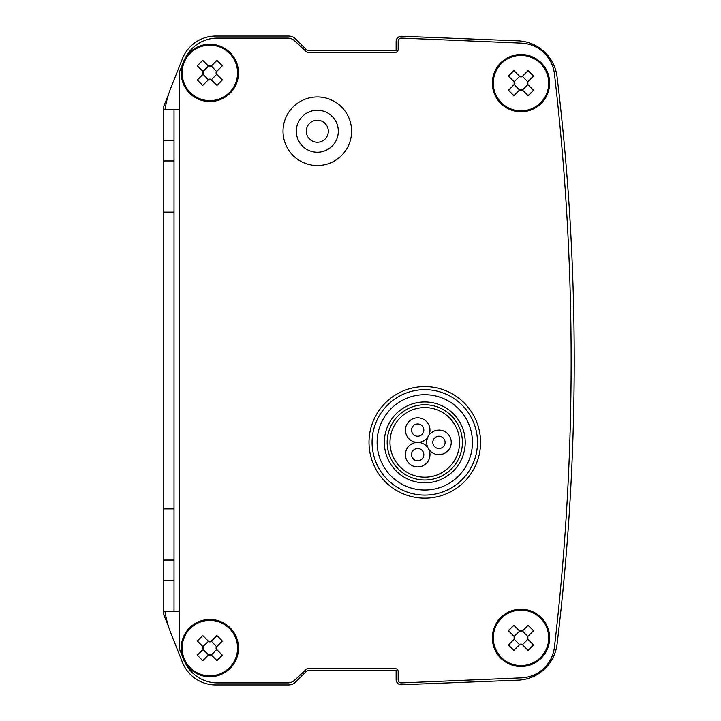 <?xml version="1.0" encoding="UTF-8"?>
<svg xmlns="http://www.w3.org/2000/svg" width="721" height="721" viewBox="0 0 721 721"><rect width="100%" height="100%" fill="white"/><g stroke="black" fill="none" stroke-linecap="round" stroke-linejoin="round"><path stroke-width="1.08" d="M182.242 65.205L179.141 72.686L179.141 109.745L163.793 109.745L163.793 106.798A3.073 3.073 0 0 1 164.018 105.645L168.489 94.568M168.489 626.432L164.018 615.355A3.073 3.073 0 0 1 163.793 614.202L163.793 611.255L179.141 611.255L179.141 648.314L182.242 655.795M185.09 662.536A35.825 35.825 0 0 0 217.409 682.904L287.697 682.904A10.238 10.238 0 0 0 294.682 680.146L306.2 669.403A3.073 3.073 0 0 1 308.291 668.574L395.099 668.574A3.073 3.073 0 0 1 398.172 671.648L398.172 679.831A3.073 3.073 0 0 0 401.372 682.904L521.328 677.875A34.797 34.797 0 0 0 554.431 647.152A2466.64 2466.64 0 0 0 554.431 73.848A34.797 34.797 0 0 0 521.328 43.125L401.372 38.096A3.073 3.073 0 0 0 398.172 41.169L398.172 49.352A3.073 3.073 0 0 1 395.099 52.426L308.291 52.426A3.073 3.073 0 0 1 306.2 51.597L294.682 40.854A10.238 10.238 0 0 0 287.697 38.096L217.409 38.096A35.825 35.825 0 0 0 185.09 58.464M317.312 165.524A34.284 34.284 0 0 1 287.625 114.089A34.284 34.284 0 0 1 347.008 114.089A34.284 34.284 0 0 1 317.312 165.524M477.491 442.379A52.714 52.714 0 0 1 398.425 488.027A52.714 52.714 0 0 1 398.425 396.73A52.714 52.714 0 0 1 477.491 442.379M328.316 131.24A11.004 11.004 0 0 0 311.814 121.705A11.004 11.004 0 0 0 311.814 140.766A11.004 11.004 0 0 0 328.316 131.24M189.587 52.633A28.66 28.66 0 0 1 237.533 65.476A28.66 28.66 0 0 1 202.43 100.579A28.66 28.66 0 0 1 189.587 52.633A28.66 28.66 0 0 1 237.533 65.476A28.66 28.66 0 0 1 202.43 100.579A28.66 28.66 0 0 1 189.587 52.633M164.965 611.255A102.346 102.346 0 0 0 171.012 633.543L182.449 662.347A35.825 35.825 0 0 0 215.741 684.95L288.517 684.95A10.238 10.238 0 0 0 295.754 681.949L307.083 670.62L396.126 670.62L396.126 679.624A5.119 5.119 0 0 0 401.444 684.743L518.02 680.164A40.944 40.944 0 0 0 557.063 644.195A2354.056 2354.056 0 0 0 557.063 76.805A40.944 40.944 0 0 0 518.02 40.836L401.444 36.257A5.119 5.119 0 0 0 396.126 41.376L396.126 50.38L307.083 50.38L295.754 39.051A10.238 10.238 0 0 0 288.517 36.05L215.741 36.05A35.825 35.825 0 0 0 182.449 58.653L171.012 87.457A102.346 102.346 0 0 0 164.965 109.745M174.022 611.255L174.022 109.745M189.587 627.838A28.66 28.66 0 0 1 237.533 640.69A28.66 28.66 0 0 1 202.43 675.784A28.66 28.66 0 0 1 189.587 627.838A28.66 28.66 0 0 1 237.533 640.69A28.66 28.66 0 0 1 202.43 675.784A28.66 28.66 0 0 1 189.587 627.838M500.725 62.871A28.66 28.66 0 0 1 548.672 75.714A28.66 28.66 0 0 1 513.577 110.809A28.66 28.66 0 0 1 500.725 62.871A28.66 28.66 0 0 1 548.672 75.714A28.66 28.66 0 0 1 513.577 110.809A28.66 28.66 0 0 1 500.725 62.871M480.565 442.379A55.778 55.778 0 0 1 396.892 490.686A55.778 55.778 0 0 1 396.892 394.072A55.778 55.778 0 0 1 480.565 442.379M500.725 617.609A28.66 28.66 0 0 1 548.672 630.451A28.66 28.66 0 0 1 513.577 665.546A28.66 28.66 0 0 1 500.725 617.609A28.66 28.66 0 0 1 548.672 630.451A28.66 28.66 0 0 1 513.577 665.546A28.66 28.66 0 0 1 500.725 617.609M216.724 74.344L211.298 79.77L208.405 79.77L202.781 85.393A50.254 22.522 -135 0 1 197.356 79.968L202.98 74.344L202.98 71.451L197.356 65.827A50.254 22.522 135 0 1 200.023 63.069A50.254 22.522 -45 0 1 202.781 60.402L208.405 66.026L211.298 66.026L216.913 60.402A50.254 22.522 45 0 1 222.347 65.827L216.724 71.451L216.724 74.344L222.347 79.968A50.254 22.522 135 0 1 216.913 85.393L211.208 79.68A1.92 1.92 0 0 0 208.495 79.68L208.495 79.68M163.793 611.255L163.793 580.549L174.022 580.549M163.793 109.745L163.793 580.549M174.022 160.918L163.793 160.918M163.793 212.091L174.022 212.091M174.022 508.909L163.793 508.909M163.793 560.082L174.022 560.082M216.724 649.549L211.298 654.983L208.405 654.974L202.781 660.598A50.254 22.522 -135 0 1 197.356 655.173L202.98 649.549L202.98 646.656L197.356 641.032A50.254 22.522 135 0 1 200.023 638.274A50.254 22.522 -45 0 1 202.781 635.607L208.405 641.23L211.298 641.23L216.913 635.607A50.254 22.522 45 0 1 222.347 641.032L216.724 646.656L216.724 649.549L222.347 655.173A50.254 22.522 135 0 1 216.913 660.598L211.208 654.893A1.92 1.92 0 0 0 208.495 654.893L203.061 649.459A1.92 1.92 0 0 0 203.061 646.746L203.061 646.746M527.862 84.573L522.437 90.008L519.553 90.008L513.929 95.632A50.254 22.522 -135 0 1 508.494 90.197L514.118 84.573L514.118 81.689L508.494 76.066A50.254 22.522 135 0 1 511.162 73.299A50.254 22.522 -45 0 1 513.929 70.631L519.553 76.255L522.437 76.255L528.06 70.631A50.254 22.522 45 0 1 533.486 76.066L527.862 81.689L527.862 84.573L533.486 90.197A50.254 22.522 135 0 1 528.06 95.632L522.346 89.918A1.92 1.92 0 0 0 519.634 89.918L519.634 89.918M472.444 442.379A47.658 47.658 0 0 1 400.957 483.656A47.658 47.658 0 0 1 400.957 401.101A47.658 47.658 0 0 1 472.444 442.379M527.862 639.311L522.437 644.745L519.553 644.745L513.929 650.369A50.254 22.522 -135 0 1 508.494 644.935L514.118 639.311L514.118 636.427L508.494 630.803A50.254 22.522 135 0 1 511.162 628.036A50.254 22.522 -45 0 1 513.929 625.368L519.553 630.992L522.437 630.992L528.06 625.368A50.254 22.522 45 0 1 533.486 630.803L527.862 636.427L527.862 639.311L533.486 644.935A50.254 22.522 135 0 1 528.06 650.369L522.346 644.655A1.92 1.92 0 0 0 519.634 644.655L519.634 644.655M211.298 66.026L216.633 71.541A1.92 1.92 0 0 0 216.633 74.254M208.405 79.77L203.061 74.254A1.92 1.92 0 0 0 203.061 71.541L203.061 71.541M202.971 71.451L208.495 66.107A1.92 1.92 0 0 0 211.208 66.107M538.938 47.55L538.938 47.55A35.825 35.825 0 0 0 530.737 43.386M530.737 677.614L530.737 677.614A35.825 35.825 0 0 0 538.938 673.45A40.944 40.944 0 0 0 557.063 644.195M211.298 641.23L216.633 646.746A1.92 1.92 0 0 0 216.633 649.459M202.971 646.656L208.495 641.32A1.92 1.92 0 0 0 211.208 641.32M522.437 76.255L527.781 81.77A1.92 1.92 0 0 0 527.781 84.492M519.553 90.008L514.208 84.492A1.92 1.92 0 0 0 514.208 81.77L514.208 81.77M514.118 81.68L519.634 76.345A1.92 1.92 0 0 0 522.346 76.345M465.225 442.379A40.448 40.448 0 0 1 404.562 477.41A40.448 40.448 0 0 1 404.562 407.356A40.448 40.448 0 0 1 465.225 442.379M522.437 630.992L527.781 636.508A1.92 1.92 0 0 0 527.781 639.23M519.553 644.745L514.208 639.23A1.92 1.92 0 0 0 514.208 636.508L514.208 636.508M514.118 636.418L519.634 631.082A1.92 1.92 0 0 0 522.346 631.082M518.02 40.836L401.444 36.257M396.126 41.376L396.126 50.38L307.083 50.38L295.754 39.051M288.517 36.05L215.741 36.05M182.449 58.653L171.012 87.457M401.444 684.743L518.02 680.164M295.754 681.949L307.083 670.62L396.126 670.62L396.126 679.624M215.741 684.95L288.517 684.95M171.012 633.543L182.449 662.347M424.786 477.176A34.797 34.797 0 0 0 454.924 424.984A34.797 34.797 0 0 0 394.648 424.984A34.797 34.797 0 0 0 424.786 477.176M417.693 442.379A12.284 12.284 0 0 0 428.328 423.957A12.284 12.284 0 0 0 407.059 423.957A12.284 12.284 0 0 0 417.693 442.379M417.693 466.947A12.284 12.284 0 0 0 428.328 448.525A12.284 12.284 0 0 0 407.059 448.525A12.284 12.284 0 0 0 417.693 466.947M438.963 454.663A12.284 12.284 0 0 0 449.607 436.241A12.284 12.284 0 0 0 428.328 436.241A12.284 12.284 0 0 0 438.963 454.663M417.693 436.241A6.138 6.138 0 0 0 423.011 427.03A6.138 6.138 0 0 0 412.376 427.03A6.138 6.138 0 0 0 417.693 436.241M417.693 460.8A6.138 6.138 0 0 0 423.011 451.589A6.138 6.138 0 0 0 412.376 451.589A6.138 6.138 0 0 0 417.693 460.8M438.963 448.525A6.138 6.138 0 0 0 444.28 439.305A6.138 6.138 0 0 0 433.645 439.305A6.138 6.138 0 0 0 438.963 448.525M179.141 611.255L179.141 109.745M317.312 152.221A20.981 20.981 0 0 1 299.143 120.74A20.981 20.981 0 0 1 335.49 120.74A20.981 20.981 0 0 1 317.312 152.221M190.245 53.291A27.722 27.722 0 0 1 236.623 65.719A27.722 27.722 0 0 1 202.673 99.669A27.722 27.722 0 0 1 190.245 53.291M190.245 628.505A27.722 27.722 0 0 1 236.623 640.933A27.722 27.722 0 0 1 202.673 674.883A27.722 27.722 0 0 1 190.245 628.505M501.392 63.529A27.722 27.722 0 0 1 547.771 75.957A27.722 27.722 0 0 1 513.821 109.907A27.722 27.722 0 0 1 501.392 63.529M501.392 618.267A27.722 27.722 0 0 1 547.771 630.695A27.722 27.722 0 0 1 513.821 664.645A27.722 27.722 0 0 1 501.392 618.267M163.793 140.451L174.022 140.451M462.404 442.379A37.618 37.618 0 0 1 405.977 474.959A37.618 37.618 0 0 1 405.977 409.798A37.618 37.618 0 0 1 462.404 442.379"/></g></svg>
